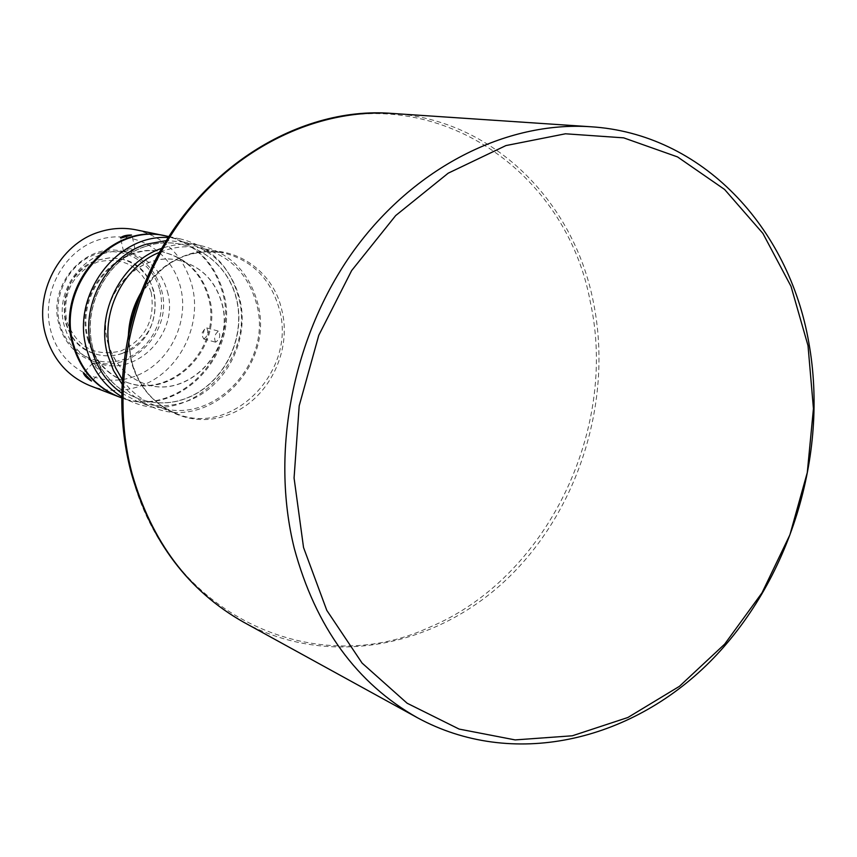 <?xml version="1.0" encoding="UTF-8"?>
<svg xmlns="http://www.w3.org/2000/svg" width="857" height="857" viewBox="0 0 857 857"><rect width="100%" height="100%" fill="white"/><g stroke="black" fill="none" stroke-linecap="round" stroke-linejoin="round"><path stroke-width="0.64" stroke-dasharray="4.29 3.21" d="M123.933 251.433L134.753 248.991L134.495 248.359C129.514 248.487 125.85 249.419 123.494 251.165L123.933 251.433M215.546 342.157C213.725 337.69 214.721 334.016 218.556 331.145L218.567 331.156C220.774 335.708 219.778 339.383 215.568 342.168L215.546 342.157M135.952 229.815C164.683 237.057 183.344 255.515 191.925 285.199C202.959 325.617 178.631 373.17 139.905 386.186C123.183 391.981 106.632 391.853 90.274 385.811M118.78 396.77C175.653 420.766 240.667 354.252 222.606 292.815C213.95 262.456 195.042 243.506 165.872 235.954M134.281 376.544C100.162 389.024 60.697 368.189 50.863 331.123C40.504 294.251 63.129 251.037 98.341 239.939C133.413 228.294 171.55 250.79 180.463 286.999C189.868 323.046 168.561 364.6 134.281 376.544M93.317 363.089L101.383 370.727L100.858 371.06C96.67 368.36 93.991 365.693 92.813 363.079L93.317 363.089M203.72 338.976L203.752 338.976C207.748 336.126 208.744 332.452 206.751 327.931L204.373 329.484L202.488 336.447L203.72 338.976M87.703 339.276C93.863 360.122 106.407 374.273 125.326 381.751C170.982 400.573 222.991 347.053 208.401 297.7C201.47 273.501 186.43 258.311 163.269 252.14C119.294 240.164 73.263 292.505 87.703 339.276M88.55 339.554C94.72 360.422 107.275 374.595 126.204 382.072C171.893 400.905 223.945 347.342 209.344 297.936C202.413 273.726 187.351 258.525 164.18 252.344C120.173 240.356 74.098 292.751 88.55 339.554M161.459 289.912C173.95 331.413 130.189 376.341 91.485 360.743C75.212 354.455 64.414 342.436 59.101 324.685C46.76 285.135 86 241.085 123.451 251.572C142.894 256.907 155.556 269.676 161.459 289.912M167.383 291.444C179.916 333.191 135.931 378.408 97.055 362.725C80.697 356.405 69.856 344.321 64.521 326.474C52.127 286.688 91.581 242.36 129.203 252.901C148.732 258.257 161.459 271.101 167.383 291.444M159.756 290.169C167.104 318.001 150.575 350.138 124.072 359.254C97.687 368.789 67.371 352.581 59.861 324.117C51.956 295.794 69.267 262.671 96.327 254.058C123.269 245.027 152.803 262.221 159.756 290.169M119.219 396.941C176.178 421.419 241.695 354.744 223.559 293.051C214.828 262.478 195.75 243.474 166.322 236.05M121.769 396.78L132.856 402.19C190.436 426.925 256.725 359.276 238.45 296.747C229.655 265.756 210.383 246.495 180.634 238.985L168.39 237.55M92.824 348.36C103.633 389.764 147.297 412.795 185.026 398.687C222.916 385.179 246.537 338.815 236.307 298.654C226.644 258.311 184.619 233.211 145.733 246.28C106.686 258.728 81.426 307.16 92.824 348.36M122.358 353.33C112.76 356.598 103.236 356.641 93.799 353.47C79.53 348.071 70.081 337.615 65.443 322.114C60.536 292.591 71.302 271.894 97.741 260.025L109.621 257.828L121.469 258.953C138.116 263.624 148.968 274.647 154.046 292.012C158.716 320.882 148.154 341.322 122.358 353.33M122.53 353.384C112.92 356.651 103.397 356.694 93.959 353.523C52.93 341.793 55.662 271.648 97.912 260.067L109.782 257.871L121.64 258.985C165.765 267.341 166.14 340.518 122.53 353.384M151.207 292.451C155.492 319.897 145.411 339.404 120.976 350.952C94.859 357.058 76.766 347.128 66.696 321.161C62.207 293.126 72.47 273.394 97.484 261.963C123.815 256.447 141.726 266.613 151.207 292.451M107.961 343.121C113.788 362.961 125.69 376.384 143.665 383.4C186.687 400.926 235.6 350.267 221.899 303.646C215.407 280.86 201.309 266.516 179.616 260.635C138.073 249.108 94.366 298.761 107.961 343.121M108.132 343.175C113.97 363.025 125.872 376.448 143.847 383.475C186.88 401.001 235.793 350.32 222.092 303.689C215.6 280.903 201.502 266.559 179.799 260.678C138.256 249.151 94.538 298.814 108.132 343.175M145.915 246.323C106.868 258.771 81.597 307.213 92.995 348.424C103.815 389.839 147.479 412.86 185.208 398.751C223.109 385.243 246.73 338.869 236.5 298.697C226.837 258.353 184.812 233.243 145.915 246.323M121.823 393.245L136.777 401.14C153.232 407.182 169.879 407.236 186.719 401.301C225.852 387.91 250.555 339.393 239.542 298.236C230.994 268.091 212.279 249.344 183.387 241.985L166.515 240.571M122.144 384.268C130.639 394.97 141.041 402.704 153.339 407.471C210.147 431.746 275.515 364.621 257.561 302.725C248.948 272.098 230.008 253.04 200.742 245.584C187.812 242.96 174.882 243.87 161.952 248.294M122.401 379.715C131.025 391.853 142.005 400.487 155.331 405.64C210.522 429.078 273.94 363.839 256.5 303.71C248.144 273.994 229.783 255.493 201.416 248.198C187.426 245.348 173.521 246.709 159.723 252.269M128.379 335.451L131.164 361.525C138.577 387 153.649 404.365 176.381 413.62C232.472 437.456 296.983 370.77 279.361 309.431C270.908 279.114 252.279 260.249 223.463 252.836C189.333 247.598 161.812 260.914 140.869 292.773M155.331 405.64L176.381 413.62C154.174 404.665 139.348 387.503 131.914 362.136C128.689 349.677 128.186 336.876 130.435 323.732C128.186 336.876 128.679 349.731 131.935 362.286C142.573 405.982 188.851 430.385 227.983 414.874C267.609 401.097 292.719 351.563 281.696 309.613C272.301 267.127 227.898 240.346 187.437 254.743C164.126 263.11 147.072 279.446 136.284 303.753C156.145 264.513 185.208 247.544 223.463 252.836L201.416 248.198M131.25 472.86C166.815 614.362 313.201 681.058 428.714 627.613C546.123 579.246 618.625 430 590.259 301.76C566.573 172.321 438.463 81.715 310.277 124.169C236.296 149.3 181.373 201.813 145.508 281.696M392.613 113.467C492.507 119.477 573.494 200.592 593.355 301.953C613.366 399.908 578.989 510.301 506.916 579.107C434.885 647.678 328.435 668.364 243.667 622.214M123.826 251.401L129.975 253.276L134.753 248.991M134.935 248.637L131.946 235.279M101.372 371.081L91.978 381.065M203.752 338.976L215.568 342.168M125.326 381.751L126.204 382.072M93.156 363.047L99.466 364.557L101.383 370.727M91.485 360.743L97.055 362.725M121.758 397.916L132.856 402.19M136.777 401.14L153.339 407.471M123.494 251.165L120.483 237.807M92.813 363.079L83.408 373.063M206.741 327.931L218.556 331.145M163.269 252.14L164.18 252.344M204.373 329.484L202.231 332.634L202.488 336.447M123.451 251.572L129.203 252.901M168.99 236.596L180.634 238.985M183.387 241.985L200.742 245.584"/><path stroke-width="1.29" d="M120.923 238.085L131.517 235.043C126.482 234.979 122.808 235.9 120.483 237.807L120.923 238.085M83.922 373.063L83.408 373.063C84.468 375.795 87.168 378.451 91.495 381.022L83.922 373.063M165.872 235.954L165.412 235.868C111.099 221.974 54.848 286.774 72.749 344.418C80.29 369.796 95.491 387.193 118.352 396.609L118.78 396.77M118.352 396.609L90.274 385.811C67.949 376.619 53.08 359.694 45.689 335.044C33.402 293.587 59.487 243.849 99.38 231.968C111.581 228.091 123.772 227.373 135.952 229.815L165.412 235.868M168.99 236.596L166.322 236.05C111.978 222.145 55.673 287.009 73.595 344.707C81.136 370.117 96.338 387.525 119.219 396.941L121.758 397.916M168.39 237.55C116.531 233.822 70.531 295.933 86.739 349.27C92.706 370.235 104.383 386.068 121.769 396.78M166.515 240.571L146.247 244.234C105.904 256.447 79.39 307.245 91.699 349.474C96.927 368.124 106.975 382.715 121.823 393.245M161.952 248.294C121.608 261.299 95.406 312.494 107.682 354.991L113.499 370.524L122.144 384.268M159.723 252.269C122.476 266.677 99.369 314.69 110.799 354.53L115.545 367.749L122.401 379.715M294.326 548.512C315.665 627.11 356.769 683.554 417.616 717.845C511.768 768.986 629.584 742.183 709.628 662.097C789.726 581.689 828.998 455.099 808.869 342.886C788.901 226.848 701.594 133.488 590.677 126.75C506.23 121.051 413.76 167.351 353.223 251.433C292.912 335.612 270.159 451.671 294.326 548.512M303.539 547.505L326.774 610.323L362.083 663.082L407.107 703.222L459.116 729.082L515.164 739.912L572.326 735.788L627.892 717.491L679.397 686.35L724.69 644.11L762.002 592.851L789.897 534.854L807.283 472.582L813.443 408.628L808.012 345.639L791.011 286.334L762.901 233.404L724.593 189.461L677.533 156.917L623.671 137.848L565.481 133.788L505.909 145.583L448.19 173.189L395.688 215.557L351.627 270.608L318.772 335.301L299.189 405.843L294.069 478.013L303.539 547.505M145.508 281.696C188.99 174.774 294.969 105.293 392.613 113.467C316.512 108.368 234.572 147.907 181.663 219.553C128.968 291.316 109.9 390.363 132.171 473.996C151.743 541.913 188.915 591.319 243.667 622.214C188.304 590.88 150.843 541.185 131.282 473.118C120.601 432.474 118.941 390.524 126.311 347.278L130.435 323.732L136.284 303.753L145.508 281.696C136.681 302.842 130.285 324.707 126.311 347.278L126.311 347.278C118.952 390.513 120.601 432.367 131.25 472.86M140.869 292.773C133.253 305.981 129.086 320.207 128.379 335.451M243.667 622.214L417.616 717.845M392.613 113.467L590.677 126.75"/></g></svg>
